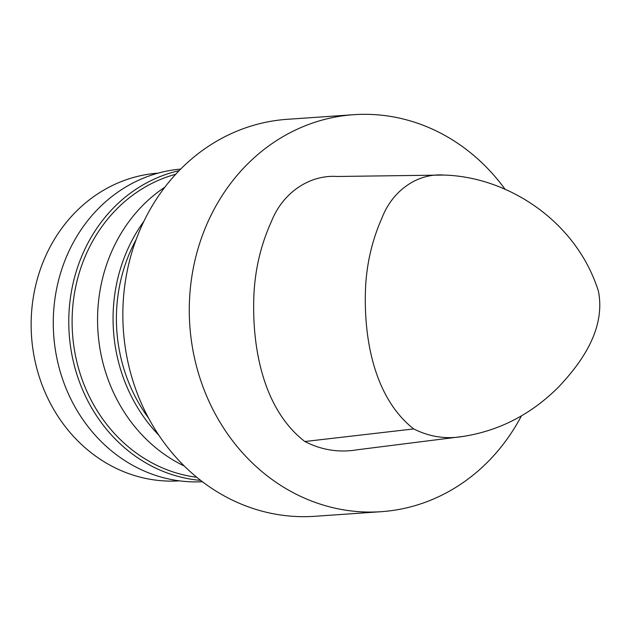 <?xml version="1.0" encoding="UTF-8"?>
<svg xmlns="http://www.w3.org/2000/svg" width="631" height="631" viewBox="0 0 631 631"><rect width="100%" height="100%" fill="white"/><g stroke="black" fill="none" stroke-linecap="round" stroke-linejoin="round"><path stroke-width="0.95" d="M413.699 428.93C373.457 397.27 363.085 336.426 365.672 285.291C367.139 261.573 372.566 239.133 381.96 217.971C392.308 190.917 417.138 173.02 443.822 175.063C508.042 176.751 576.418 221.26 598.433 291.214C605.839 329.208 581.356 362.857 558.593 387C531.31 414.259 499.476 430.736 463.091 436.431C445.959 439.381 429.498 436.873 413.699 428.93L304.852 441.519C262.457 408.841 251.201 345.165 254.08 291.664C255.65 266.842 261.455 243.4 271.472 221.347C282.759 192.889 309.277 174.535 337.38 176.475L443.822 175.063M463.091 436.431L357.446 449.753C339.178 452.853 321.644 450.108 304.852 441.519M521.49 415.758A198.97 178.06 -94 0 1 381.234 511.686A198.97 178.06 -94 0 1 189.813 325.533A198.97 178.06 -94 0 1 353.66 114.7A198.97 178.06 -94 0 1 452.08 139.664A198.97 178.06 -94 0 1 505.226 189.481M381.234 511.686L314.798 516.3A198.97 178.06 -94 0 1 123.376 330.147A198.97 178.06 -94 0 1 287.223 119.314L353.66 114.7M148.545 418.077A154.232 138.023 -94 0 1 136.146 239.583M158.846 435.232A156.717 140.248 -94 0 1 143.978 221.165M184.244 465.993A156.717 140.248 -94 0 1 97.979 331.914A156.717 140.248 -94 0 1 164.872 187.186M196.777 477.288A154.232 138.023 -94 0 1 72.518 333.681A154.232 138.023 -94 0 1 175.726 174.266M200.65 480.388A156.717 140.248 -94 0 1 69.189 333.909A156.717 140.248 -94 0 1 179.133 170.67M202.401 481.737A156.717 140.248 -94 0 1 53.69 334.99A156.717 140.248 -94 0 1 180.687 169.092M179.456 480.854A154.232 138.023 -94 0 1 31.55 336.528A154.232 138.023 -94 0 1 158.081 173.139"/></g></svg>
